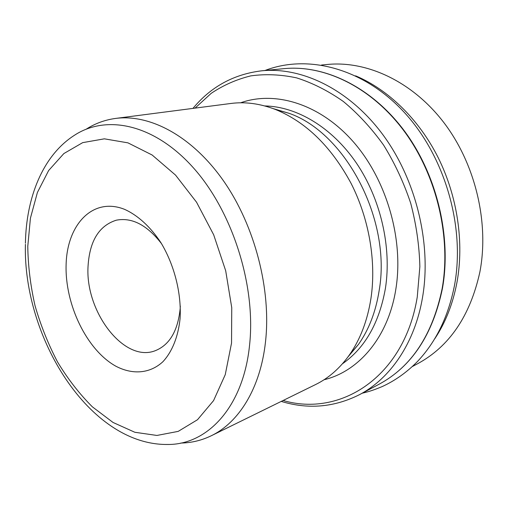 <?xml version="1.0" encoding="UTF-8"?>
<svg xmlns="http://www.w3.org/2000/svg" width="508" height="508" viewBox="0 0 508 508"><rect width="100%" height="100%" fill="white"/><g stroke="black" fill="none" stroke-linecap="round" stroke-linejoin="round"><path stroke-width="0.76" d="M321.507 65.03L327.336 64.472C366.865 60.573 412.305 81.35 443.871 122.606C475.342 163.868 489.35 222.65 479.87 272.047C470.173 315.957 449.39 346.539 417.519 363.779L412.35 366.535M180.315 306.045L180.143 308.883C177.806 330.873 169.628 344.767 155.6 350.564C124.301 363.512 84.88 311.563 88.068 265.97C89.662 240.913 99.079 225.647 116.319 220.186C131.997 217.195 147.06 225.019 161.506 243.643M180.073 318.63C178.181 336.861 172.085 351.866 162.858 361.76C149.911 373.678 132.601 374.904 116.021 366.293C86.779 350.222 64.776 304.425 66.116 264.541C67.056 224.549 92.773 196.806 124.397 209.277C137.693 215.17 150.565 226.873 161.1 242.976C174.504 265.341 181.597 293.719 180.073 318.63M86.284 129.134C95.18 123.438 104.953 119.869 115.608 118.427C150 113.836 192.265 136.15 223.615 181.013C254.889 225.857 271.405 289.776 265.494 341.909C260.433 388.214 238.893 422.504 211.226 435.775C201.543 440.455 191.427 442.881 180.867 443.052M115.608 118.427L230.854 103.473C245.212 101.594 260.058 103.588 275.406 109.455C305.943 121.939 331.127 146.501 350.958 183.14C369.157 218.764 376.447 261.614 370.954 298.399C367.455 320.605 360.267 339.465 349.377 354.971C339.833 368.344 328.555 378.206 315.551 384.569L211.226 435.775M273.145 108.604L288.931 113.271C345.726 132.779 391.757 220.301 379.108 290.843C375.761 311.76 368.91 329.59 358.546 344.322L347.967 356.927M195.047 108.121L211.201 93.339C223.266 85.23 236.449 79.413 250.749 75.889C265.551 73.825 280.854 74.492 296.672 77.895C312.56 82.937 328.098 90.786 343.294 101.441C358.026 113.646 371.456 128.194 383.591 145.091C394.722 163.106 403.752 182.467 410.686 203.175C416.243 224.282 419.303 245.408 419.868 266.554L417.259 297.009C404.228 377.609 339.935 417.284 283.134 400.482M192.976 108.388C210.871 86.716 233.82 74.187 261.817 70.796C302.171 66.789 349.46 89.548 382.886 134.715C416.217 179.87 431.711 244.075 422.542 297.345C414.839 343.192 390.227 378.568 359.41 394.703C334.2 407.346 308.153 409.581 281.261 401.403M355.619 75.832C388.195 89.573 418.935 119.215 438.271 157.817C457.454 196.488 464.198 242.468 457.01 282.137C452.939 303.733 445.541 322.586 434.816 338.69M27.775 246.342L30.429 218.142L37.401 192.481L48.622 170.548L63.868 153.549L82.683 142.64L104.369 138.83L127.94 142.85L152.152 155.016L175.539 175.101L196.545 202.209L213.678 234.798L225.692 270.764L231.75 307.683L231.54 343.059L225.26 374.637L213.576 400.602L197.498 419.729L178.2 431.381L156.921 435.451L134.842 432.27L113.03 422.459L92.392 406.857C79.451 393.935 67.85 378.993 57.588 362.039C48.254 344.24 40.742 325.488 35.052 305.772C30.499 285.82 28.073 266.014 27.775 246.342M25.419 243.186C26.2 197.606 42.742 155.619 74.27 135.388C106.223 114.268 154.051 123.812 193.275 167.697C232.467 211.398 256.108 285.693 249.568 345.148C243.294 407.384 207.156 445.027 167.399 444.475C89.44 445.243 22.936 337.56 25.4 244.304M264.744 105.943C296.653 106.489 331.965 127.241 356.368 163.005C380.676 198.806 391.814 247.301 385.432 288.271C379.298 322.872 364.96 348.043 342.43 363.791M240.608 102.8C275.234 90.481 320.027 103.835 353.397 141.891C386.715 179.883 403.898 239.497 395.878 288.95C388.379 337.21 358.724 371.45 324.053 379.749M284.099 68.644C324.212 64.668 370.91 86.754 403.72 130.575C436.429 174.403 451.415 236.747 442.119 288.709C432.537 334.861 411.556 366.693 379.171 384.188C411.759 366.554 432.848 334.632 442.443 288.43C451.752 236.48 436.785 174.276 404.076 130.524C371.259 86.773 324.453 64.656 284.099 68.644L261.817 70.796M265.005 70.485C307.638 53.988 363.226 68.028 404.089 112.173C444.925 156.229 465.404 226.759 454.482 285.458C448.316 316.681 435.896 342.113 417.22 361.753C406.61 372.491 394.894 380.778 382.08 386.626C372.434 390.608 368.243 391.757 362.236 393.205M288.931 113.271L275.406 109.455M359.41 394.703L379.171 384.188M358.546 344.322L349.377 354.971"/></g></svg>
